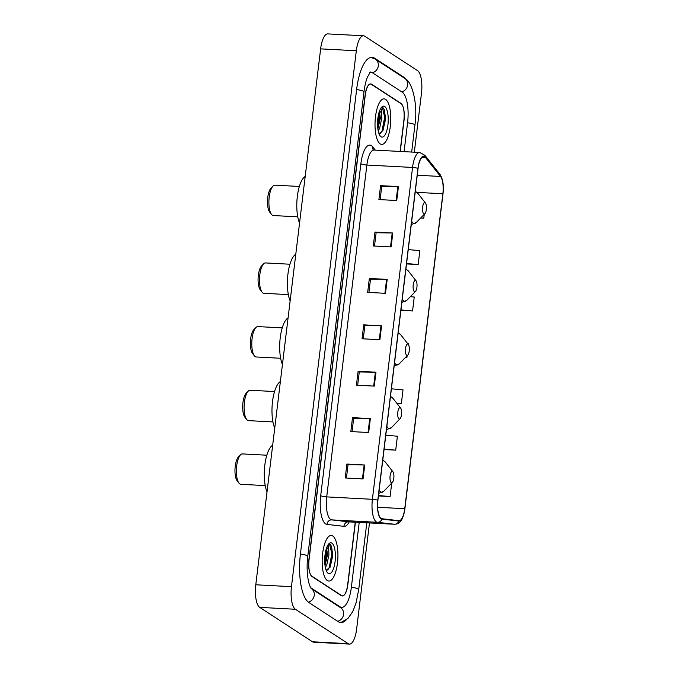 <?xml version="1.0" encoding="UTF-8"?>
<svg xmlns="http://www.w3.org/2000/svg" width="678" height="678" viewBox="0 0 678 678"><rect width="100%" height="100%" fill="white"/><g stroke="black" fill="none" stroke-linecap="round" stroke-linejoin="round"><path stroke-width="1.02" d="M400.105 151.448L403.876 120.286A14.263 4.882 93 0 0 400.927 103.353L371.595 84.233A14.263 4.882 93 0 0 370.663 83.911A14.263 4.882 93 0 0 365.273 95.132L309.066 559.596A14.263 4.882 93 0 0 312.016 576.537L341.348 595.657A14.263 4.882 93 0 0 342.28 595.979A14.263 4.882 93 0 0 347.67 584.758L355.238 522.179M404.08 151.66L407.58 122.701A25.671 8.78 93 0 0 402.274 92.216L372.942 73.097A25.671 8.78 93 0 0 371.264 72.512A25.671 8.78 93 0 0 369.578 72.893M310.71 587.699L340 606.793A25.671 8.78 93 0 0 341.678 607.369A25.671 8.78 93 0 0 351.374 587.173L359.213 522.391M414.334 152.203L421.479 93.217A19.018 6.5 93 0 0 417.546 70.631L364.747 36.214A19.018 6.5 93 0 0 363.501 35.79A19.018 6.5 93 0 0 356.323 50.748L291.464 586.673A19.018 6.5 93 0 0 295.396 609.259L348.204 643.668A19.018 6.5 93 0 0 349.441 644.1A19.018 6.5 93 0 0 356.62 629.133L369.476 522.933M363.501 35.79L327.813 33.9A19.018 6.5 93 0 0 320.635 48.867L255.784 584.783A19.018 6.5 93 0 0 259.708 607.369L312.516 641.786A19.018 6.5 93 0 0 313.753 642.21L349.441 644.1M406.478 79.699A40.883 13.984 93 0 0 404.071 77.368L374.739 58.249A40.883 13.984 93 0 0 372.069 57.325A40.883 13.984 93 0 0 356.628 89.496L300.422 553.96A40.883 13.984 93 0 0 308.871 602.522L338.203 621.641A40.883 13.984 93 0 0 340.881 622.565A40.883 13.984 93 0 0 346.272 619.861M327.355 580.529A22.815 7.805 93 0 0 328.847 581.046A22.815 7.805 93 0 0 337.695 560.892A22.815 7.805 93 0 0 332.745 535.984A22.815 7.805 93 0 0 331.254 535.467A22.815 7.805 93 0 0 322.414 555.621A22.815 7.805 93 0 0 327.355 580.529A22.815 7.805 93 0 0 328.847 581.046A22.815 7.805 93 0 0 337.695 560.892A22.815 7.805 93 0 0 332.745 535.984A22.815 7.805 93 0 0 331.254 535.467A22.815 7.805 93 0 0 322.414 555.621A22.815 7.805 93 0 0 327.355 580.529M380.197 143.906A22.815 7.805 93 0 0 381.689 144.414A22.815 7.805 93 0 0 390.528 124.26A22.815 7.805 93 0 0 385.587 99.361A22.815 7.805 93 0 0 384.095 98.844A22.815 7.805 93 0 0 375.256 118.997A22.815 7.805 93 0 0 380.197 143.906A22.815 7.805 93 0 0 381.689 144.414A22.815 7.805 93 0 0 390.528 124.26A22.815 7.805 93 0 0 385.587 99.361A22.815 7.805 93 0 0 384.095 98.844A22.815 7.805 93 0 0 375.256 118.997A22.815 7.805 93 0 0 380.197 143.906M381.053 518.407A15.213 5.204 -87 0 1 377.909 500.339L418.063 168.483A15.213 5.204 -87 0 1 423.809 156.508A15.213 5.204 -87 0 1 425.631 157.635L440.547 176.466A15.213 5.204 -87 0 1 442.861 193.747L404.741 508.712A15.213 5.204 -87 0 1 399.003 520.687A15.213 5.204 -87 0 1 398.893 520.679L381.934 518.738A15.213 5.204 -87 0 1 381.053 518.407M381.002 518.772A15.594 5.331 93 0 0 381.917 519.119L398.867 521.06A15.594 5.331 93 0 0 404.868 508.797L442.98 193.832A15.594 5.331 93 0 0 440.615 176.111L425.699 157.288A15.594 5.331 93 0 0 417.945 168.398L377.782 500.254A15.594 5.331 93 0 0 381.002 518.772M380.129 199.637L381.739 186.348L397.825 186.577A3.805 0.695 6.9 0 1 398.427 186.594L380.578 185.653L378.9 199.569L396.74 200.518L398.427 186.594M381.731 186.399L380.578 185.653M374.51 246.038L376.121 232.749L392.206 232.978A3.805 0.695 6.9 0 1 392.808 232.995L374.968 232.054L373.281 245.97L391.121 246.919L392.808 232.995M376.112 232.8L374.968 232.054M368.9 292.438L370.51 279.15L386.596 279.378A3.805 0.695 6.9 0 1 387.197 279.395L369.349 278.455L367.662 292.371L385.511 293.32L387.197 279.395M370.502 279.2L369.349 278.455M346.441 478.041L348.043 464.752L364.137 464.972A3.805 0.695 6.9 0 1 364.73 464.998L346.89 464.057L345.204 477.973L363.052 478.914L364.73 464.998M348.043 464.803L346.89 464.057M352.051 431.64L353.662 418.351L369.747 418.58A3.805 0.695 6.9 0 1 370.349 418.597L352.509 417.656L350.823 431.572L368.663 432.513L370.349 418.597M353.653 418.402L352.509 417.656M357.67 385.24L359.272 371.951L375.366 372.18A3.805 0.695 6.9 0 1 375.968 372.197L358.12 371.256L356.433 385.172L374.281 386.113L375.968 372.197M359.272 372.002L358.12 371.256M363.281 338.839L364.891 325.55L380.977 325.779A3.805 0.695 6.9 0 1 381.578 325.796L363.739 324.855L362.052 338.771L379.892 339.72L381.578 325.796M364.883 325.601L363.739 324.855M400.266 151.457L404.003 120.616A14.263 4.882 93 0 0 401.054 103.683L371.408 84.36A14.263 4.882 93 0 0 370.476 84.038A14.263 4.882 93 0 0 365.095 95.259L308.939 559.265A14.263 4.882 93 0 0 311.888 576.207L341.534 595.521A14.263 4.882 93 0 0 342.466 595.843A14.263 4.882 93 0 0 347.848 584.622L355.408 522.187M406.512 263.928L418.173 264.547L419.86 250.623L408.249 249.614M420.691 217.977L423.792 218.146L424.25 214.316M397.028 403.52L401.334 403.749L403.012 389.825L391.401 388.816M384.053 449.531L395.715 450.15L397.401 436.225L385.79 435.208M378.443 495.932L390.096 496.55L391.731 483.067M400.901 310.329L412.563 310.948L414.241 297.023L410.368 296.684M405.647 357.281L406.944 357.348L407.139 355.747M408.478 344.644L408.631 343.424L407.461 343.322M406.944 357.348L405.69 357.238M401.334 403.749L396.901 403.359M395.715 450.15L384.104 449.133M390.096 496.55L378.485 495.533M412.563 310.948L400.952 309.931M418.173 264.547L406.563 263.53M423.792 218.146L420.784 217.884M327.838 545.154L328.559 546.044L328.805 551.443A10.746 3.678 93 0 0 326.864 547.527A10.746 3.678 93 0 0 326.754 547.468M328.805 551.443L328.94 554.731L326.728 565.172L325.338 567.393M326.533 548.061L327.525 554.655L325.042 565.638M326.143 570.274L330.11 567.172L332.584 556.528L331.593 546.544L330.313 544.502L328.237 544.527M328.22 573.385A15.501 5.305 93 0 0 335.085 561.537A15.501 5.305 93 0 0 331.881 543.129A15.501 5.305 93 0 0 328.889 543.739A15.501 5.305 93 0 0 324.762 557.977A15.501 5.305 93 0 0 327.364 572.571A15.501 5.305 93 0 0 328.22 573.385M329.127 544.197L329.652 544.468L331.822 553.824L329.228 567.461L327.737 570.071M325.974 549.909L326.16 553.528L324.821 563.545M331.559 546.46L332.534 553.867L329.889 567.596M326.449 548.316L326.864 553.562L324.999 565.299M266.835 455.209L242.427 453.913A15.213 5.204 93 0 0 240.487 454.862L238.436 456.964A12.831 4.39 93 0 0 235.012 468.761A12.831 4.39 93 0 0 237.173 480.846L238.987 483.16A15.213 5.204 93 0 0 239.834 483.956A15.213 5.204 93 0 0 240.826 484.295L265.234 485.592M240.487 454.862A15.213 5.204 93 0 0 236.427 468.837A15.213 5.204 93 0 0 238.987 483.16M392.63 471.49A5.704 1.949 93 0 0 390.104 475.846A5.704 1.949 93 0 0 391.282 482.626A5.704 1.949 93 0 0 392.384 482.397A5.704 1.949 93 0 0 393.901 477.159A5.704 1.949 93 0 0 392.943 471.786A5.704 1.949 93 0 0 392.63 471.49M272.675 445.217A26.145 8.941 93 0 0 264.81 465.244A26.145 8.941 93 0 0 267.03 491.855M274.539 391.545L250.131 390.257A15.213 5.204 93 0 0 248.19 391.198L246.139 393.308A12.831 4.39 93 0 0 242.716 405.097A12.831 4.39 93 0 0 244.877 417.182L246.69 419.496A15.213 5.204 93 0 0 247.538 420.292A15.213 5.204 93 0 0 248.529 420.64L272.937 421.928M248.19 391.198A15.213 5.204 93 0 0 244.139 405.173A15.213 5.204 93 0 0 246.69 419.496M400.334 407.825A5.704 1.949 93 0 0 397.808 412.182A5.704 1.949 93 0 0 398.986 418.962A5.704 1.949 93 0 0 400.088 418.733A5.704 1.949 93 0 0 401.605 413.495A5.704 1.949 93 0 0 400.647 408.122A5.704 1.949 93 0 0 400.334 407.825M280.378 381.553A26.145 8.941 93 0 0 272.514 401.588A26.145 8.941 93 0 0 274.734 428.191M282.243 327.881L257.835 326.593A15.213 5.204 93 0 0 255.894 327.533L253.843 329.644A12.831 4.39 93 0 0 250.419 341.432A12.831 4.39 93 0 0 252.58 353.518L254.394 355.831A15.213 5.204 93 0 0 255.242 356.636A15.213 5.204 93 0 0 256.233 356.975L280.641 358.264M255.894 327.533A15.213 5.204 93 0 0 251.843 341.509A15.213 5.204 93 0 0 254.394 355.831M408.037 344.161A5.704 1.949 93 0 0 405.512 348.526A5.704 1.949 93 0 0 406.69 355.297A5.704 1.949 93 0 0 407.792 355.077A5.704 1.949 93 0 0 409.309 349.831A5.704 1.949 93 0 0 408.351 344.466A5.704 1.949 93 0 0 408.037 344.161M288.082 317.889A26.145 8.941 93 0 0 280.217 337.924A26.145 8.941 93 0 0 282.438 364.535M289.947 264.225L265.539 262.937A15.213 5.204 93 0 0 263.598 263.878L261.547 265.979A12.831 4.39 93 0 0 258.123 277.777A12.831 4.39 93 0 0 260.284 289.862L262.098 292.176A15.213 5.204 93 0 0 262.945 292.972A15.213 5.204 93 0 0 263.937 293.311L288.345 294.608M263.598 263.878A15.213 5.204 93 0 0 259.547 277.853A15.213 5.204 93 0 0 262.098 292.176M415.741 280.506A5.704 1.949 93 0 0 413.216 284.862A5.704 1.949 93 0 0 414.394 291.642A5.704 1.949 93 0 0 415.495 291.413A5.704 1.949 93 0 0 417.012 286.175A5.704 1.949 93 0 0 416.055 280.802A5.704 1.949 93 0 0 415.741 280.506M295.786 254.233A26.145 8.941 93 0 0 287.921 274.259A26.145 8.941 93 0 0 290.142 300.871M299.362 186.458L274.954 185.17A15.213 5.204 93 0 0 273.005 186.111L270.954 188.213A12.831 4.39 93 0 0 267.539 200.01A12.831 4.39 93 0 0 269.691 212.095L271.514 214.409A15.213 5.204 93 0 0 272.353 215.206A15.213 5.204 93 0 0 273.344 215.545L297.752 216.841M273.005 186.111A15.213 5.204 93 0 0 268.954 200.086A15.213 5.204 93 0 0 271.514 214.409M425.157 202.739A5.704 1.949 93 0 0 422.623 207.095A5.704 1.949 93 0 0 423.801 213.875A5.704 1.949 93 0 0 424.911 213.646A5.704 1.949 93 0 0 426.428 208.409A5.704 1.949 93 0 0 425.47 203.036A5.704 1.949 93 0 0 425.157 202.739M305.193 176.466A26.145 8.941 93 0 0 297.328 196.493A26.145 8.941 93 0 0 299.549 223.104M380.68 108.522L381.392 109.421L381.646 114.819A10.746 3.678 93 0 0 379.697 110.904A10.746 3.678 93 0 0 379.587 110.836M381.646 114.819L381.782 118.099L379.561 128.54L378.18 130.761M379.375 111.438L380.366 118.031L377.883 129.015M378.985 133.651L382.943 130.54L385.426 119.896L384.426 109.921L383.155 107.878L381.078 107.904M381.061 136.761A15.501 5.305 93 0 0 387.926 124.913A15.501 5.305 93 0 0 384.723 106.497A15.501 5.305 93 0 0 381.722 107.107A15.501 5.305 93 0 0 377.595 121.354A15.501 5.305 93 0 0 380.205 135.947A15.501 5.305 93 0 0 381.061 136.761M381.96 107.573L382.494 107.844L384.663 117.201L382.061 130.829L380.578 133.439M378.807 113.285L378.994 116.904L377.654 126.922M384.401 109.836L385.367 117.235L382.723 130.964M379.282 111.692L379.705 116.938L377.832 128.676M356.62 89.589A7.602 1.39 6.9 0 1 363.976 91.877C364.713 86.021 365.84 81.148 367.366 77.241L370.358 71.978M371.01 57.384L375.315 59.155A7.602 7.009 123.1 0 1 378.299 65.91A7.602 7.009 123.1 0 1 372.307 72.758M375.315 59.155L404.647 78.275A7.602 7.009 123.1 0 1 407.631 85.021A7.602 7.009 123.1 0 1 401.732 91.861M404.647 78.275C412.258 81.402 418.063 104.387 414.928 125.083A7.602 1.39 -173.1 0 0 407.571 122.794M366.798 522.789L358.721 589.555A7.602 1.39 -173.1 0 0 351.365 587.267M337.661 621.285A7.602 7.009 -56.9 0 0 343.449 615.166A7.602 7.009 -56.9 0 0 340.585 607.7L311.355 588.657C307.888 584.326 306.066 569.435 307.77 556.35L363.976 91.877M308.363 602.157A7.602 7.009 -56.9 0 0 314.1 596.098A7.602 7.009 -56.9 0 0 311.363 588.657L311.244 588.58M300.413 554.062A7.602 1.39 6.9 0 1 307.77 556.35M320.635 48.867L356.323 50.748M312.516 641.786L348.204 643.668M259.708 607.369L295.396 609.259M255.784 584.783L291.464 586.673M371.129 84.208L371.595 84.233M403.181 77.317L404.071 77.368M339.11 606.742L340 606.793M349.246 521.865A23.772 8.128 -87 0 1 343.958 526.34L326.999 524.399A23.772 8.128 -87 0 1 320.702 495.643L360.865 163.796A4.754 0.864 -173.1 0 0 366.866 165.034L326.711 496.889A19.018 6.5 93 0 0 330.644 519.475A19.018 6.5 93 0 0 331.745 519.89L348.704 521.831A19.018 6.5 93 0 0 348.839 521.84A19.018 6.5 93 0 0 348.975 521.848M360.865 163.796A23.772 8.128 -87 0 1 371.391 145.626A23.772 8.128 -87 0 1 372.688 146.846L375.29 150.135M374.053 150.067A19.018 6.5 93 0 0 366.866 165.034L412.546 167.449A19.018 6.5 -87 0 1 419.724 152.482L373.425 150.033M404.851 508.924A4.754 0.864 -173.1 0 0 404.876 508.856C403.122 519.992 400.037 524.102 394.52 524.255A19.018 6.5 -87 0 1 394.384 524.247L377.426 522.306A19.018 6.5 -87 0 1 376.315 521.89A19.018 6.5 -87 0 1 372.392 499.305A4.754 0.864 6.9 0 1 377.782 500.254M381.917 519.119A4.754 4.466 -83.5 0 1 377.426 522.306L331.745 519.89A4.754 4.466 96.5 0 0 326.999 524.399M442.98 193.832A4.754 0.864 6.9 0 1 442.988 193.891L404.876 508.856A4.754 0.864 -173.1 0 0 404.868 508.797M440.615 176.111A4.754 4.161 -38.4 0 0 439.827 174.17C442.895 178.823 443.954 185.399 442.988 193.891A4.754 0.864 6.9 0 1 442.971 193.95M343.958 526.34A4.754 4.466 96.5 0 1 348.704 521.831L394.384 524.247A4.754 4.466 -83.5 0 0 398.867 521.06M425.699 157.288A4.754 4.161 -38.4 0 0 424.911 155.338L419.724 152.482M417.945 168.398A4.754 0.864 -173.1 0 0 412.546 167.449L372.392 499.305L326.711 496.889A4.754 0.864 -173.1 0 1 320.702 495.643M373.298 149.863A4.754 4.161 141.6 0 1 372.688 146.846M442.861 193.747L416.978 192.382M440.547 176.466L417.25 175.229M425.631 157.635L421.877 157.44M404.741 508.712L377.621 507.28M380.977 325.779L379.299 339.686M375.366 372.18L373.68 386.087M369.747 418.58L368.061 432.488M364.137 464.972L362.45 478.888M386.596 279.378L384.909 293.286M392.206 232.978L390.528 246.885M397.825 186.577L396.138 200.485M382.79 459.964L385.282 462.04A15.721 5.373 93 0 0 384.418 461.21A15.721 5.373 93 0 0 382.672 460.955M379.155 490.016A15.721 5.373 93 0 0 380.697 491.906A15.721 5.373 93 0 0 383.74 491.279L378.502 493.482M390.494 396.299L392.986 398.376A15.721 5.373 93 0 0 392.121 397.554A15.721 5.373 93 0 0 390.375 397.3M386.858 426.352A15.721 5.373 93 0 0 388.401 428.242A15.721 5.373 93 0 0 391.443 427.623L386.206 429.818M398.198 332.635L400.69 334.712A15.721 5.373 93 0 0 399.825 333.89A15.721 5.373 93 0 0 398.079 333.635M394.562 362.696A15.721 5.373 93 0 0 396.105 364.578A15.721 5.373 93 0 0 399.147 363.959L393.91 366.154M405.902 268.98L408.393 271.056A15.721 5.373 93 0 0 407.529 270.225A15.721 5.373 93 0 0 405.783 269.971M402.266 299.032A15.721 5.373 93 0 0 403.808 300.922A15.721 5.373 93 0 0 406.851 300.295L401.613 302.498M415.317 191.213L417.809 193.289A15.721 5.373 93 0 0 416.936 192.459A15.721 5.373 93 0 0 415.199 192.205M411.682 221.265A15.721 5.373 93 0 0 413.224 223.155A15.721 5.373 93 0 0 416.258 222.528L411.021 224.732M414.928 125.083L411.665 152.058M339.831 622.387L341.687 622.073L348.06 618.328L352.814 611.471L356.009 603.123L358.721 589.555M369.917 72.444L371.264 72.512M439.827 174.17L424.911 155.338M370.476 84.038L369.968 84.013M342.466 595.843L341.61 595.801M394.52 524.255L348.187 521.84M392.943 471.786L385.282 462.04M392.384 482.397L383.74 491.279M400.647 408.122L392.986 398.376M400.088 418.733L391.443 427.623M408.351 344.466L400.69 334.712M407.792 355.077L399.147 363.959M416.055 280.802L408.393 271.056M415.495 291.413L406.851 300.295M425.47 203.036L417.809 193.289M424.911 213.646L416.258 222.528"/></g></svg>
